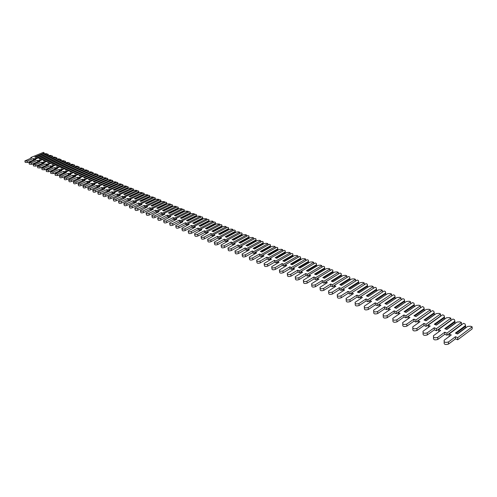 <?xml version="1.0" encoding="UTF-8"?>
<svg xmlns="http://www.w3.org/2000/svg" width="497" height="497" viewBox="0 0 497 497"><rect width="100%" height="100%" fill="white"/><g stroke="black" fill="none" stroke-linecap="round" stroke-linejoin="round"><path stroke-width="0.75" d="M44.245 153.728L43.997 152.604L43.612 153.306L34.734 156.953L35.56 157.3L44.45 153.648L46.761 153.728L34.138 158.922L33.28 158.562L27.198 161.065L24.862 160.935L31.665 157.884L30.82 157.524L43.413 152.368L43.997 152.604M43.643 153.977L43.612 153.306M43.587 153.716L35.212 157.151M34.256 160.282L33.61 160.015L27.534 162.519L25.198 162.382L24.912 161.152M46.898 154.356L46.761 153.728M34.43 160.214L34.138 158.922M33.61 160.015L33.28 158.562M30.969 158.17L30.82 157.524M48.445 155.455L48.19 154.312L47.811 155.021L38.903 158.698L39.741 159.052L48.656 155.368L50.986 155.449L38.325 160.693L37.461 160.326L31.354 162.854L29 162.712L35.827 159.636L34.97 159.276L47.6 154.07L48.19 154.312M47.842 155.704L47.811 155.021M47.787 155.431L39.381 158.897M38.455 162.065L37.791 161.786L31.69 164.314L29.335 164.172L29.05 162.935M51.129 156.089L50.986 155.449M38.617 161.997L38.325 160.693M37.791 161.786L37.461 160.326M35.119 159.928L34.97 159.276M52.688 157.201L52.44 156.039L52.061 156.754L43.127 160.463L43.972 160.823L52.918 157.102L55.266 157.189L42.562 162.482L41.686 162.109L35.56 164.656L33.187 164.507L40.033 161.413L39.164 161.047L51.837 155.791L52.44 156.039M52.092 157.443L52.061 156.754M52.036 157.17L43.606 160.668M42.711 163.867L42.015 163.575L35.896 166.128L33.523 165.973L33.243 164.743M55.409 157.841L55.266 157.189M42.86 163.811L42.562 162.482M42.015 163.575L41.686 162.109M39.313 161.711L39.164 161.047M56.987 158.965L56.733 157.785L56.36 158.512L47.395 162.252L48.259 162.618L57.23 158.866L59.597 158.953L46.855 164.29L45.966 163.917L39.822 166.489L37.43 166.333L44.295 163.209L43.413 162.842L56.13 157.537L56.733 157.785M56.397 159.214L56.36 158.512M56.335 158.928L47.886 162.457M47.016 165.694L46.296 165.389L40.151 167.961L37.766 167.806L37.486 166.57M59.739 159.612L59.597 158.953M47.153 165.638L46.855 164.29M46.296 165.389L45.966 163.917M43.562 163.513L43.413 162.842M61.336 160.755L61.081 159.556L60.715 160.289L51.725 164.066L52.595 164.432L61.591 160.649L63.983 160.736L51.197 166.122L50.303 165.743L44.134 168.34L41.723 168.172L48.607 165.029L47.718 164.656L60.472 159.307L61.081 159.556M60.752 160.997L60.715 160.289M60.69 160.705L52.21 164.271M51.377 167.545L50.626 167.222L44.463 169.825L42.059 169.657L41.779 168.421M64.125 161.407L63.983 160.736M51.495 167.495L51.197 166.122M50.626 167.222L50.303 165.743M47.867 165.339L47.718 164.656M65.741 162.562L65.486 161.345L65.126 162.09L56.105 165.899L56.987 166.271L66.014 162.451L68.418 162.544L55.596 167.98L54.689 167.595L48.501 170.216L46.072 170.042L52.968 166.874L52.073 166.495L64.865 161.096L65.486 161.345M65.163 162.811L65.126 162.09M65.101 162.507L56.596 166.104M55.794 169.415L55.012 169.086L48.83 171.707L46.401 171.533L46.128 170.297M68.561 163.221L68.418 162.544M55.894 169.371L55.596 167.98M55.012 169.086L54.689 167.595M52.222 167.185L52.073 166.495M70.201 164.395L69.94 163.159L69.586 163.911L60.535 167.756L61.429 168.129L70.487 164.277L72.916 164.37L60.05 169.856L59.131 169.471L52.924 172.117L50.477 171.931L57.391 168.738L56.478 168.353L69.313 162.904L69.94 163.159M69.63 164.644L69.586 163.911M69.561 164.333L61.032 167.961M60.267 171.31L59.454 170.968L53.254 173.615L50.806 173.428L50.532 172.198M73.059 165.066L72.916 164.37M60.348 171.272L60.05 169.856M59.454 170.968L59.131 169.471M56.633 169.061L56.478 168.353M74.712 166.253L74.457 164.998L74.103 165.756L65.026 169.639L65.933 170.017L75.016 166.122L77.464 166.222L64.554 171.763L63.628 171.366L57.404 174.037L54.937 173.844L61.864 170.626L60.945 170.235L73.817 164.737L74.457 164.998M74.146 166.495L74.103 165.756M74.084 166.178L65.523 169.844M64.79 173.229L63.945 172.869L57.727 175.547L55.26 175.348L54.993 174.118M77.607 166.924L77.464 166.222M64.865 173.198L64.554 171.763M63.945 172.869L63.628 171.366M61.1 170.956L60.945 170.235M79.284 168.135L79.023 166.855L78.681 167.619L69.574 171.54L70.487 171.925L79.601 167.998L82.067 168.098L69.126 173.689L68.182 173.291L61.939 175.988C60.435 176.447 59.603 176.379 59.447 175.783L66.399 172.54L65.467 172.142L78.377 166.594L79.023 166.855M78.725 168.377L78.681 167.619M78.656 168.048L70.071 171.751M69.375 175.174L68.499 174.801L62.262 177.497C60.758 177.963 59.932 177.895 59.777 177.299L59.51 176.062M82.216 168.812L82.067 168.098M69.431 175.149L69.126 173.689M68.499 174.801L68.182 173.291M65.623 172.875L65.467 172.142M83.912 170.036L83.651 168.738L83.31 169.514L74.177 173.472L75.109 173.857L84.248 169.893L86.733 169.993L73.749 175.64L72.798 175.236L66.53 177.957C65.014 178.429 64.175 178.355 64.02 177.746L70.99 174.478L70.046 174.074L82.999 168.477L83.651 168.738M83.359 170.278L83.31 169.514M83.291 169.943L74.68 173.677M74.022 177.143L73.115 176.758L66.853 179.479C65.337 179.951 64.504 179.877 64.349 179.268L64.082 178.038M86.882 170.726L86.733 169.993M74.059 177.125L73.749 175.64M73.115 176.758L72.798 175.236M70.201 174.82L70.046 174.074M88.596 171.968L88.336 170.645L88.006 171.428L78.843 175.422L79.781 175.814L88.951 171.813L91.46 171.919L78.433 177.615L77.47 177.212L71.183 179.957C69.648 180.43 68.81 180.355 68.654 179.734L75.637 176.435L74.68 176.031L87.677 170.378L88.336 170.645M88.05 172.204L88.006 171.428M87.988 171.863L79.346 175.634M78.725 179.137L77.781 178.734L71.506 181.486C69.971 181.964 69.133 181.89 68.977 181.262L68.716 180.032M91.61 172.658L91.46 171.919M78.743 179.125L78.433 177.615M77.781 178.734L77.47 177.212M74.836 176.789L74.68 176.031M93.343 173.919L93.082 172.577L92.759 173.366L83.564 177.398L84.515 177.802L93.716 173.757L96.244 173.863L83.179 179.616L82.204 179.206L75.898 181.977C74.345 182.461 73.5 182.38 73.345 181.747L80.346 178.423L79.377 178.013L92.411 172.304L93.082 172.577M92.809 174.155L92.759 173.366M92.74 173.807L84.074 177.609M98.151 175.901L97.884 174.534L97.567 175.329L88.348 179.405L89.317 179.808L98.536 175.727L101.096 175.839L87.988 181.647L86.994 181.231L80.669 184.027C79.104 184.517 78.246 184.437 78.104 183.784L85.117 180.436L84.136 180.02L84.291 180.802L83.49 181.156L82.514 180.74L76.215 183.517C74.668 184.002 73.817 183.921 73.668 183.287L73.413 182.057M96.393 174.621L96.244 173.863M83.49 181.156L83.179 179.616M82.514 180.74L82.204 179.206M79.532 178.783L79.377 178.013M97.623 176.131L97.567 175.329M97.549 175.776L88.857 179.616M84.136 180.02L97.213 174.261L97.884 174.534M103.022 177.901L102.755 176.516L102.444 177.323L93.2 181.436L94.175 181.84L103.426 177.721L106.004 177.839L92.858 183.704L91.852 183.281L85.509 186.108C83.925 186.599 83.061 186.512 82.918 185.853L89.951 182.474L88.957 182.057L89.112 182.846L88.298 183.194L87.304 182.772L80.986 185.58C79.427 186.064 78.569 185.984 78.42 185.331L78.166 184.101M101.239 176.603L101.096 175.839M88.298 183.194L87.988 181.647M87.304 182.772L86.994 181.231M102.5 178.137L102.444 177.323M102.425 177.771L93.709 181.647M88.957 182.057L102.071 176.236L102.755 176.516M93.989 184.884L93.163 185.257L92.162 184.828L85.826 187.661C84.241 188.158 83.378 188.071 83.235 187.406L82.987 186.182M106.153 178.616L106.004 177.839M93.163 185.257L92.858 183.704M92.162 184.828L91.852 183.281M107.955 179.933L107.687 178.522L107.383 179.336L98.108 183.492L99.102 183.902L108.377 179.746L110.98 179.858L97.791 185.785L96.772 185.356L90.411 188.214C88.814 188.711 87.938 188.618 87.795 187.947L94.846 184.542L93.84 184.12L106.992 178.237L107.687 178.522M107.439 180.162L107.383 179.336M107.371 179.79L98.623 183.704M98.934 186.971L98.095 187.344L97.083 186.915L90.721 189.779C89.125 190.276 88.255 190.183 88.112 189.506L87.863 188.282M111.129 180.653L110.98 179.858M98.095 187.344L97.791 185.785M97.083 186.915L96.772 185.356M94.001 184.921L93.84 184.12M112.956 181.989L112.682 180.554L112.39 181.38L103.084 185.574L104.09 185.996L113.397 181.79L116.018 181.914L102.792 187.897L101.761 187.462L95.381 190.345C93.759 190.848 92.883 190.755 92.74 190.065L99.81 186.636L98.785 186.207L111.98 180.268L112.682 180.554M112.446 182.219L112.39 181.38M112.372 181.834L103.606 185.791M103.948 189.077L103.096 189.463L102.065 189.028L95.691 191.917C94.076 192.42 93.194 192.327 93.057 191.637L92.809 190.413M116.168 182.716L116.018 181.914M103.096 189.463L102.792 187.897M102.065 189.028L101.761 187.462M98.946 187.027L98.785 186.207M118.019 184.076L117.746 182.616L117.46 183.449L108.129 187.686L109.141 188.108L118.479 183.865L121.125 183.989L107.861 190.034L106.818 189.593L100.413 192.507C98.779 193.016 97.89 192.917 97.754 192.215L104.836 188.761L103.798 188.32L117.037 182.324L117.746 182.616M117.516 184.306L117.46 183.449M117.447 183.909L108.65 187.903M109.023 191.221L108.16 191.612L107.116 191.171L100.723 194.091C99.089 194.6 98.201 194.501 98.064 193.793L97.822 192.575M121.274 184.809L121.125 183.989M108.16 191.612L107.861 190.034M107.116 191.171L106.818 189.593M103.96 189.152L103.798 188.32M123.15 186.189L122.877 184.704L122.597 185.549L113.235 189.823L114.267 190.258L123.629 185.971L126.3 186.095L112.993 192.202L111.937 191.755L105.513 194.7C103.861 195.209 102.966 195.11 102.836 194.395L109.93 190.91L108.88 190.463L122.156 184.412L122.877 184.704M122.66 186.412L122.597 185.549M122.585 186.008L113.763 190.047M114.173 193.383L113.297 193.787L112.235 193.339L105.818 196.29C104.171 196.806 103.277 196.7 103.14 195.98L102.904 194.762M126.449 186.928L126.3 186.095M113.297 193.787L112.993 192.202M112.235 193.339L111.937 191.755M109.042 191.314L108.88 190.463M128.35 188.332L128.077 186.816L127.804 187.673L118.416 191.991L119.46 192.432L128.853 188.102L131.543 188.233L118.199 194.395L117.13 193.942L110.682 196.918C109.017 197.439 108.11 197.334 107.979 196.601L115.093 193.084L114.03 192.637L127.344 186.518L128.077 186.816M127.866 188.556L127.804 187.673M127.791 188.139L118.945 192.215M119.386 195.582L118.497 195.992L117.429 195.538L110.986 198.52C109.321 199.042 108.421 198.93 108.284 198.197L108.054 196.986M131.699 189.077L131.543 188.233M118.497 195.992L118.199 194.395M117.429 195.538L117.13 193.942M114.192 193.501L114.03 192.637M133.618 190.506L133.345 188.966L133.078 189.823L123.666 194.19L124.722 194.638L134.14 190.258L136.861 190.394L123.48 196.626L122.392 196.166L115.925 199.167C114.235 199.695 113.328 199.589 113.198 198.837L120.33 195.296L119.249 194.843L132.606 188.661L133.345 188.966M133.146 190.724L133.078 189.823M133.072 190.295L124.194 194.414M124.679 197.806L123.772 198.228L122.684 197.769L116.23 200.776C114.54 201.304 113.633 201.192 113.502 200.446L113.273 199.235M137.01 191.258L136.861 190.394M123.772 198.228L123.48 196.626M122.684 197.769L122.392 196.166M119.417 195.719L119.249 194.843M138.961 192.706L138.688 191.134L138.427 192.01L128.984 196.421L130.059 196.868L139.508 192.451L142.248 192.587L128.829 198.881L127.723 198.415L121.243 201.453C119.535 201.987 118.615 201.869 118.491 201.105L125.635 197.533L124.542 197.073L137.93 190.829L138.688 191.134M138.495 192.923L138.427 192.01M138.421 192.482L129.518 196.644M130.034 200.061L129.121 200.496L128.015 200.03L121.541 203.068C119.833 203.602 118.92 203.49 118.789 202.72L118.566 201.515M142.403 193.47L142.248 192.587M129.121 200.496L128.829 198.881M128.015 200.03L127.723 198.415M124.704 197.968L124.542 197.073M144.372 194.936L144.099 193.339L143.85 194.221L134.383 198.682L135.47 199.135L144.944 194.669L147.708 194.812L134.252 201.167L133.134 200.695L126.629 203.764C124.902 204.304 123.977 204.186 123.852 203.403L131.015 199.806L129.903 199.334L143.335 193.029L144.099 193.339M143.919 195.147L143.85 194.221M143.844 194.7L134.917 198.906M135.47 202.354L134.538 202.795L133.42 202.322L126.928 205.391C125.201 205.932 124.275 205.814 124.151 205.031L123.933 203.826M147.864 195.706L147.708 194.812M134.538 202.795L134.252 201.167M133.42 202.322L133.134 200.695M130.071 200.248L129.903 199.334M149.585 195.57L149.349 196.464L139.85 200.968L140.955 201.428L150.454 196.918L153.25 197.06L139.75 203.49L138.613 203.012L132.096 206.112C130.344 206.659 129.413 206.535 129.295 205.733L136.47 202.105L135.346 201.633L148.814 195.259L149.585 195.57L149.858 197.203M149.417 197.408L149.349 196.464M149.342 196.942L140.39 201.192M140.98 204.671L140.036 205.124L138.905 204.646L132.388 207.746C130.643 208.293 129.705 208.168 129.587 207.367L129.375 206.168M153.399 197.98L153.25 197.06M140.036 205.124L139.75 203.49M138.905 204.646L138.613 203.012M135.507 202.559L135.346 201.633M155.151 197.837L154.921 198.738L145.397 203.292L146.516 203.758L156.039 199.198L158.866 199.347L145.323 205.845L144.173 205.36L137.638 208.492C135.867 209.044 134.923 208.914 134.811 208.1L141.999 204.441L140.856 203.956L154.368 197.52L155.151 197.837L155.412 199.502M154.996 199.701L154.921 198.738M154.915 199.222L145.938 203.515M146.572 207.025L145.609 207.485L144.459 207L137.924 210.138C136.159 210.691 135.215 210.56 135.103 209.74L134.892 208.547M159.015 200.279L158.866 199.347M145.609 207.485L145.323 205.845M144.459 207L144.173 205.36M141.024 204.907L140.856 203.956M160.792 200.129L160.568 201.049L151.02 205.646L152.157 206.118L161.711 201.515L164.557 201.664L150.982 208.231L149.814 207.74L143.254 210.902C141.465 211.467 140.514 211.331 140.403 210.498L147.609 206.808L146.447 206.317L159.997 199.806L160.792 200.129L161.04 201.832M160.649 202.024L160.568 201.049M160.568 201.533L151.566 205.876M152.237 209.405L151.262 209.883L150.094 209.386L143.54 212.561C141.751 213.12 140.8 212.983 140.694 212.151L140.483 210.958M164.712 202.614L164.557 201.664M151.262 209.883L150.982 208.231M150.094 209.386L149.814 207.74M146.615 207.28L146.447 206.317M166.514 202.459L166.296 203.385L156.723 208.032L157.872 208.516L167.452 203.857L170.328 204.012L156.717 210.647L155.536 210.15L148.957 213.35C147.143 213.921 146.18 213.778 146.081 212.927L153.293 209.206L152.119 208.709L165.706 202.13L166.514 202.459L166.756 204.199M166.377 204.379L166.296 203.385M166.296 203.876L157.269 208.262M157.99 211.828L156.99 212.312L155.809 211.809L149.237 215.015C147.429 215.586 146.472 215.443 146.367 214.586L146.161 213.406M170.483 204.981L170.328 204.012M156.99 212.312L156.717 210.647M155.809 211.809L155.536 210.15M152.287 209.691L152.119 208.709M172.31 204.82L172.111 205.758L162.507 210.455L163.675 210.945L173.285 206.236L176.186 206.398L162.531 213.107L161.332 212.598L154.735 215.835C152.902 216.406 151.933 216.263 151.833 215.394L159.065 211.641L157.872 211.138L171.496 204.491L172.31 204.82L172.546 206.597M172.192 206.771L172.111 205.758M172.111 206.255L163.059 210.685M163.817 214.275L162.805 214.779L161.606 214.269L155.021 217.512C153.182 218.084 152.219 217.934 152.119 217.065L151.92 215.884M176.342 207.386L176.186 206.398M162.805 214.779L162.531 213.107M161.606 214.269L161.332 212.598M158.04 212.138L157.872 211.138M178.193 207.218L178.007 208.162L168.377 212.915L169.558 213.412L179.193 208.647L182.126 208.815L168.433 215.592L167.222 215.083L160.606 218.351C158.742 218.935 157.766 218.779 157.673 217.891L164.917 214.108L163.706 213.598L177.367 206.876L178.193 207.218L178.423 209.032M178.088 209.194L178.007 208.162M178.007 208.665L168.93 213.145M169.732 216.767L168.707 217.276L167.489 216.76L160.879 220.041C159.021 220.618 158.046 220.463 157.953 219.575L157.76 218.4M182.281 209.821L182.126 208.815M168.707 217.276L168.433 215.592M167.489 216.76L167.222 215.083M163.873 214.623L163.706 213.598M184.163 209.647L183.983 210.604L174.329 215.406L175.528 215.909L185.188 211.095L188.152 211.268L174.422 218.121L173.192 217.599L166.557 220.91C164.669 221.5 163.687 221.339 163.6 220.432L170.85 216.611L169.626 216.096L183.325 209.299L184.163 209.647L184.381 211.498M184.07 211.654L183.983 210.604M183.989 211.107L174.888 215.642M175.733 219.289L174.689 219.811L173.459 219.289L166.83 222.606C164.948 223.19 163.96 223.029 163.873 222.122L163.687 220.96M188.301 212.294L188.152 211.268M174.689 219.811L174.422 218.121M173.459 219.289L173.192 217.599M169.794 217.139L169.626 216.096M190.221 212.107L190.047 213.083L180.368 217.934L181.585 218.444L191.27 213.58L194.265 213.753L180.498 220.687L179.249 220.159L172.596 223.501C170.688 224.097 169.688 223.93 169.607 223.004L176.876 219.158L175.634 218.63L189.363 211.759L190.221 212.107L190.432 214.002M190.14 214.151L190.047 213.083M190.053 213.592L180.927 218.171M181.827 221.848L180.765 222.389L179.51 221.855L172.863 225.209C170.962 225.806 169.968 225.638 169.881 224.706L169.694 223.551M194.414 214.803L194.265 213.753M180.765 222.389L180.498 220.687M179.51 221.855L179.249 220.159M175.801 219.693L175.634 218.63M196.358 214.605L196.203 215.592L186.499 220.5L187.736 221.022L197.446 216.102L200.465 216.276L186.667 223.29L185.393 222.749L178.721 226.135C176.789 226.738 175.783 226.564 175.708 225.613L182.983 221.737L181.728 221.202L195.495 214.257L196.358 214.605L196.57 216.543M196.296 216.68L196.203 215.592M196.209 216.108L187.058 220.736M188.003 224.445L186.922 224.998L185.654 224.458L178.988 227.85C177.056 228.452 176.056 228.278 175.981 227.328L175.801 226.178M200.614 217.344L200.465 216.276M186.922 224.998L186.667 223.29M185.654 224.458L185.393 222.749M181.89 222.289L181.728 221.202M202.596 217.146L202.447 218.14L192.718 223.103L193.973 223.631L203.708 218.655L206.758 218.835L192.923 225.93L191.631 225.383L184.94 228.806C182.983 229.415 181.97 229.235 181.902 228.266L189.189 224.352L187.909 223.812L201.714 216.785L202.596 217.146L202.795 219.121M202.54 219.252L202.447 218.14M202.459 218.661L193.283 223.346M194.277 227.086L193.178 227.651L191.885 227.104L185.207 230.527C183.25 231.142 182.237 230.962 182.169 229.987L181.989 228.844M206.907 219.929L206.758 218.835M193.178 227.651L192.923 225.93M191.885 227.104L191.631 225.383M188.077 224.917L187.909 223.812M208.92 219.717L208.783 220.73L199.03 225.75L200.303 226.284L210.063 221.252L212.244 221.072L213.145 221.438L199.272 228.608L197.961 228.055L191.258 231.515C189.27 232.136 188.251 231.95 188.189 230.956L195.483 227.011L194.184 226.458L208.026 219.357L208.92 219.717L209.113 221.737M208.877 221.861L208.783 220.73M208.796 221.252L199.595 225.986M200.645 229.757L199.527 230.341L198.216 229.782L191.513 233.255C189.531 233.87 188.512 233.683 188.45 232.689L188.276 231.552M213.294 222.55L213.145 221.438M199.527 230.341L199.272 228.608M198.216 229.782L197.961 228.055M194.352 227.589L194.184 226.458M215.338 222.327L215.213 223.352L205.435 228.434L206.727 228.974L216.512 223.88L219.624 224.072L205.721 231.329L204.391 230.77L197.669 234.267C195.656 234.895 194.619 234.702 194.569 233.683L201.875 229.707L200.558 229.148L214.431 221.96L215.338 222.327L215.53 224.395M215.313 224.507L215.213 223.352M215.226 223.88L206.007 228.67M207.106 232.472L205.969 233.068L204.64 232.509L197.924 236.013C195.911 236.64 194.88 236.448 194.824 235.429L194.656 234.304M219.773 225.209L219.624 224.072M205.969 233.068L205.721 231.329M204.64 232.509L204.391 230.77M200.72 230.304L200.558 229.148M221.848 224.979L221.743 226.017L211.939 231.155L213.25 231.708L223.06 226.557L225.278 226.377L226.203 226.75L212.269 234.093L210.914 233.522L204.174 237.063C202.136 237.696 201.092 237.491 201.043 236.454L208.361 232.441L207.019 231.875L220.935 224.607L221.848 224.979L222.041 227.092M221.842 227.191L221.743 226.017M221.755 226.551L212.511 231.397M213.667 235.23L212.511 235.845L211.157 235.274L204.422 238.821C202.385 239.455 201.347 239.25 201.297 238.206L201.136 237.094M226.352 227.912L226.203 226.75M212.511 235.845L212.269 234.093M211.157 235.274L210.914 233.522M207.187 233.056L207.019 231.875M228.465 227.669L228.365 228.719L218.537 233.919L219.873 234.478L229.707 229.266L231.944 229.086L232.882 229.471L218.91 236.895L217.543 236.317L210.784 239.902C208.715 240.542 207.659 240.331 207.622 239.268L214.946 235.218L213.586 234.646L227.533 227.291L228.465 227.669L228.651 229.825M228.471 229.918L228.365 228.719M228.384 229.26L219.121 234.162M220.333 238.032L219.152 238.659L217.779 238.075L211.026 241.666C208.964 242.312 207.908 242.101 207.87 241.033L207.715 239.933M233.031 230.658L232.882 229.471M219.152 238.659L218.91 236.895M217.779 238.075L217.543 236.317M213.753 235.851L213.586 234.646M235.18 230.403L235.093 231.465L225.247 236.727L226.595 237.293L236.454 232.024L238.709 231.844L239.666 232.229L225.663 239.74L224.271 239.156L217.493 242.785C215.394 243.431 214.331 243.213 214.3 242.126L221.631 238.044L220.252 237.46L234.23 230.018L235.18 230.403L235.361 232.608M235.199 232.689L235.093 231.465M235.118 232.012L225.831 236.97M227.092 240.871L225.893 241.517L224.501 240.927L217.736 244.561C215.642 245.207 214.574 244.99 214.542 243.903L214.393 242.809M239.815 233.441L239.666 232.229M225.893 241.517L225.663 239.74M224.501 240.927L224.271 239.156M220.419 238.69L220.252 237.46M241.996 233.18L241.927 234.255L232.049 239.579L233.428 240.15L243.306 234.82L245.58 234.64L246.549 235.031L232.515 242.635L231.099 242.039L224.309 245.711C222.184 246.369 221.109 246.139 221.084 245.027L228.421 240.908L227.023 240.318L241.033 232.789L241.996 233.18L242.176 235.429M242.033 235.503L241.927 234.255M241.946 234.801L232.639 239.821M233.963 243.754L232.739 244.418L231.329 243.822L224.545 247.5C222.42 248.158 221.345 247.928 221.327 246.81L221.177 245.735M246.698 236.274L246.549 235.031M232.739 244.418L232.515 242.635M231.329 243.822L231.099 242.039M227.185 241.573L227.023 240.318M248.916 235.994L248.86 237.088L238.964 242.474L240.362 243.058L250.264 237.659L252.557 237.479L253.545 237.877L239.473 245.574L238.038 244.965L231.229 248.68C229.074 249.345 227.986 249.109 227.974 247.972L235.323 243.816L233.901 243.219L247.941 235.597L248.916 235.994L249.103 238.293M248.972 238.361L248.86 237.088M248.885 237.641L239.554 242.722M240.946 246.686L239.697 247.369L238.262 246.76L231.459 250.482C229.31 251.147 228.222 250.91 228.21 249.767L228.073 248.705M253.687 239.144L253.545 237.877M239.697 247.369L239.473 245.574M238.262 246.76L238.038 244.965M234.062 244.505L233.901 243.219M255.943 238.858L255.905 239.964L245.99 245.412L247.407 246.009L257.328 240.542L259.645 240.362L260.645 240.772L246.549 248.556L245.089 247.941L238.262 251.699C236.075 252.377 234.982 252.128 234.975 250.966L242.325 246.773L240.883 246.164L254.955 238.454L255.943 238.858L256.129 241.207M256.017 241.262L255.905 239.964M255.936 240.517L246.58 245.661M248.034 249.662L246.76 250.364L245.307 249.742L238.485 253.513C236.305 254.184 235.205 253.942 235.205 252.774L235.069 251.718M260.788 242.064L260.645 240.772M246.76 250.364L246.549 248.556M245.307 249.742L245.089 247.941M241.045 247.481L240.883 246.164M263.087 241.759L263.062 242.884L253.122 248.401L254.563 249.003L264.51 243.474L266.846 243.294L267.858 243.704L253.731 251.588L252.246 250.96L245.406 254.768C243.188 255.452 242.082 255.197 242.089 254.004L249.444 249.78L247.972 249.159L262.081 241.349L263.087 241.759L263.273 244.164M263.174 244.213L263.062 242.884M263.093 243.443L253.718 248.649M255.234 252.681L253.942 253.408L252.464 252.78L245.63 256.595C243.412 257.272 242.306 257.017 242.312 255.825L242.182 254.787M268.001 245.033L267.858 243.704M253.942 253.408L253.731 251.588M252.464 252.78L252.246 250.96M248.133 250.5L247.972 249.159M270.337 244.717L270.331 245.853L260.372 251.439L261.832 252.047L271.797 246.45L274.158 246.27L275.189 246.686L261.031 254.669L259.527 254.029L252.669 257.887C250.413 258.577 249.295 258.316 249.314 257.092L256.676 252.83L255.178 252.196L269.318 244.3L270.337 244.717L270.53 247.164M270.449 247.208L270.331 245.853M270.362 246.419L260.975 251.687M262.559 255.75L261.236 256.495L259.732 255.862L252.886 259.72C250.631 260.409 249.513 260.148 249.531 258.925L249.413 257.9M275.332 248.046L275.189 246.686M261.236 256.495L261.031 254.669M259.732 255.862L259.527 254.029M255.34 253.576L255.178 252.196M277.705 247.711L277.717 248.867L267.734 254.52L269.225 255.141L279.208 249.475L281.588 249.289L282.638 249.718L268.448 257.8L266.92 257.154L260.049 261.055C257.763 261.757 256.632 261.478 256.657 260.229L264.019 255.93L262.503 255.29L276.667 247.289L277.705 247.711L277.898 250.215M277.835 250.252L277.717 248.867M277.748 249.438L268.343 254.775M269.995 258.869L268.647 259.639L267.119 258.993L260.254 262.901C257.974 263.603 256.843 263.323 256.868 262.074L256.756 261.062M282.774 251.109L282.638 249.718M268.647 259.639L268.448 257.8M267.119 258.993L266.92 257.154M262.658 256.7L262.503 255.29M285.191 250.761L285.222 251.929L275.22 257.657L276.73 258.285L286.738 252.544L289.136 252.364L290.205 252.799L275.99 260.981L274.431 260.322L267.548 264.28C265.224 264.982 264.081 264.696 264.124 263.422L271.486 259.08L269.946 258.428L284.141 250.326L285.191 250.761L285.39 253.321M285.34 253.346L285.222 251.929M285.259 252.507L275.829 257.912M277.556 262.037L276.183 262.832L274.624 262.174L267.753 266.131C265.429 266.839 264.292 266.554 264.329 265.274L264.218 264.28M290.335 254.222L290.205 252.799M276.183 262.832L275.99 260.981M274.624 262.174L274.431 260.322M270.101 259.875L269.946 258.428M292.801 253.855L292.845 255.042L282.824 260.838L284.365 261.484L294.386 255.669L296.808 255.483L297.889 255.924L283.65 264.211L282.072 263.547L275.17 267.554C272.816 268.268 271.66 267.97 271.71 266.659L279.078 262.279L277.512 261.621L291.727 253.42L292.801 253.855L293.006 256.471M292.969 256.495L292.845 255.042M292.888 255.626L283.439 261.099M285.241 265.261L283.837 266.075L282.259 265.41L275.369 269.417C273.015 270.138 271.859 269.84 271.915 268.529L271.809 267.548M298.026 257.384L297.889 255.924M283.837 266.075L283.65 264.211M282.259 265.41L282.072 263.547M277.661 263.099L277.512 261.621M300.536 257.005L300.598 258.204L290.559 264.075L292.118 264.733L302.164 258.844L304.605 258.657L305.705 259.105L291.441 267.498L289.832 266.821L282.923 270.877C280.525 271.604 279.364 271.294 279.426 269.958L286.794 265.535L285.197 264.864L299.442 256.558L300.536 257.005L300.741 259.676M300.722 259.689L300.598 258.204M300.642 258.794L291.174 264.336M293.05 268.535L291.621 269.38L290.018 268.697L283.11 272.76C280.718 273.487 279.556 273.176 279.618 271.834L279.519 270.871M305.841 260.602L305.705 259.105M291.621 269.38L291.441 267.498M290.018 268.697L289.832 266.821M285.346 266.38L285.197 264.864M308.395 260.198L308.612 262.932L308.475 261.422L298.417 267.367L300.008 268.032L310.066 262.068L312.532 261.888L313.65 262.341L299.362 270.84L297.728 270.151L290.801 274.263C288.372 274.996 287.191 274.679 287.272 273.307L294.634 268.846L293.013 268.163L307.289 259.751L308.395 260.198L308.475 261.422M308.519 262.018L299.039 267.628M300.996 271.859L299.536 272.735L297.902 272.039L290.987 276.158C288.558 276.891 287.378 276.568 287.459 275.195L287.365 274.251M313.781 263.876L313.65 262.341M299.536 272.735L299.362 270.84M297.902 272.039L297.728 270.151M293.162 269.716L293.013 268.163M316.384 263.453L316.614 266.243L316.483 264.69L306.413 270.716L308.028 271.393L318.105 265.348L320.59 265.162L321.733 265.628L307.419 274.245L305.754 273.543L298.821 277.705C296.349 278.444 295.156 278.115 295.249 276.711L302.611 272.213L300.965 271.517L315.26 262.994L316.384 263.453L316.483 264.69M316.533 265.292L307.04 270.977M309.072 275.245L307.587 276.146L305.922 275.437L298.995 279.612C296.529 280.351 295.336 280.022 295.429 278.612L295.342 277.686M321.857 267.2L321.733 265.628M307.587 276.146L307.419 274.245M305.922 275.437L305.754 273.543M301.107 273.108L300.965 271.517M324.51 266.759L324.628 268.013L314.539 274.12L316.185 274.81L326.274 268.684L328.79 268.498L329.946 268.97L315.614 277.699L313.918 276.984L306.972 281.209C304.462 281.954 303.257 281.613 303.363 280.178L310.718 275.636L309.047 274.928L323.361 266.293L324.51 266.759M324.758 269.61L324.628 268.013M324.678 268.622L315.173 274.381M317.291 278.687L315.769 279.612L314.079 278.898L307.14 283.122C304.63 283.874 303.431 283.532 303.537 282.091L303.456 281.184M330.064 270.585L329.946 268.97M315.769 279.612L315.614 277.699M314.079 278.898L313.918 276.984M309.184 276.562L309.047 274.928M332.773 270.12L332.909 271.393L322.808 277.581L324.479 278.283L334.58 272.076L337.121 271.89L338.302 272.368L323.945 281.215L322.224 280.488L315.266 284.769C312.712 285.526 311.495 285.172 311.619 283.7L318.968 279.115L317.266 278.395L331.605 269.647L332.773 270.12M333.04 273.027L332.909 271.393M332.965 272.008L323.441 277.848M325.647 282.184L324.094 283.141L322.379 282.414L315.427 286.701C312.874 287.459 311.662 287.098 311.781 285.626L311.706 284.738M338.414 274.027L338.302 272.368M324.094 283.141L323.945 281.215M322.379 282.414L322.224 280.488M317.403 280.072L317.266 278.395M341.172 273.543L341.333 274.835L331.219 281.103L332.915 281.818L343.036 275.531L345.595 275.338L346.794 275.829L332.425 284.793L330.673 284.054L323.702 288.39C321.105 289.155 319.882 288.788 320.012 287.285L327.361 282.656L325.628 281.923L339.985 273.058L341.172 273.543M341.464 276.506L341.333 274.835M341.389 275.456L331.853 281.37M334.152 285.738L332.561 286.732L330.816 285.992L323.851 290.335C321.261 291.099 320.037 290.733 320.174 289.223L320.099 288.353M346.906 277.531L346.794 275.829M332.561 286.732L332.425 284.793M330.816 285.992L330.673 284.054M325.759 283.644L325.628 281.923M349.72 277.015L349.9 278.332L339.774 284.688L341.501 285.408L351.634 279.041L354.218 278.848L355.442 279.345L341.048 288.434L339.265 287.682L332.288 292.074C329.648 292.851 328.405 292.472 328.56 290.931L335.897 286.26L334.133 285.514L348.515 276.525L349.72 277.015M350.031 280.047L349.9 278.332M349.963 278.96L340.414 284.955M342.806 289.36L341.184 290.385L339.401 289.633L332.431 294.031C329.797 294.808 328.554 294.423 328.71 292.882L328.641 292.037M355.548 281.097L355.442 279.345M341.184 290.385L341.048 288.434M339.401 289.633L339.265 287.682M334.264 287.285L334.133 285.514M358.412 280.557L358.617 281.892L348.478 288.328L350.236 289.068L360.381 282.607L362.99 282.42L364.233 282.923L349.826 292.137L348.012 291.372L341.023 295.827C338.345 296.61 337.09 296.218 337.252 294.64L344.583 289.925L342.793 289.167L357.188 280.06L358.412 280.557M358.747 283.644L358.617 281.892M358.685 282.526L349.124 288.602M351.609 293.037L349.95 294.1L348.142 293.336L341.159 297.796C338.482 298.585 337.227 298.188 337.395 296.61L337.333 295.783M364.332 284.725L364.233 282.923M349.95 294.1L349.826 292.137M348.142 293.336L348.012 291.372M342.911 290.987L342.793 289.167M367.258 284.154L367.488 285.508L357.337 292.043L359.126 292.789L369.283 286.241L371.918 286.055L373.185 286.564L358.759 295.908L356.914 295.131L349.919 299.648C347.192 300.443 345.924 300.033 346.105 298.417L353.423 293.652L351.603 292.888L366.009 283.65L367.258 284.154M367.618 287.316L367.488 285.508M367.556 286.148L357.989 292.311M360.573 296.784L358.877 297.883L357.032 297.107L350.043 301.629C347.322 302.424 346.055 302.014 346.235 300.399L346.185 299.592M373.272 288.415L373.185 286.564M358.877 297.883L358.759 295.908M357.032 297.107L356.914 295.131M351.714 294.752L351.603 292.888M376.26 287.819L376.515 289.192L366.357 295.814L368.178 296.579L378.341 289.937L381.006 289.751L382.286 290.273L367.855 299.747L365.978 298.952L358.971 303.537C356.2 304.338 354.914 303.909 355.119 302.263L362.425 297.454L360.567 296.672L374.993 287.303L376.26 287.819M376.645 291.043L376.515 289.192M376.589 289.844L367.01 296.088M369.7 300.592L367.96 301.735L366.084 300.94L359.089 305.531C356.324 306.332 355.038 305.91 355.237 304.257L355.187 303.474M382.373 292.174L382.286 290.273M367.96 301.735L367.855 299.747M366.084 300.94L365.978 298.952M360.679 298.591L360.567 296.672M385.423 291.546L385.703 292.944L375.533 299.66L377.391 300.437L387.561 293.702L390.251 293.516L391.561 294.044L377.117 303.655L375.204 302.847L368.19 307.494C365.37 308.302 364.071 307.867 364.289 306.177L371.582 301.319L369.693 300.517L384.131 291.025L385.423 291.546M385.834 294.845L385.703 292.944M385.778 293.597L376.192 299.94M378.987 304.475L377.211 305.655L375.303 304.847L368.302 309.507C365.481 310.314 364.183 309.873 364.4 308.183L364.357 307.419M391.636 296.007L391.561 294.044M377.211 305.655L377.117 303.655M375.303 304.847L375.204 302.847M369.799 302.499L369.693 300.517M394.748 295.342L395.053 296.765L384.883 303.574L386.772 304.363L396.948 297.535L399.663 297.343L400.998 297.883L386.542 307.631L384.597 306.811L377.577 311.526C374.713 312.346 373.396 311.886 373.632 310.165L380.913 305.257L378.987 304.444L393.431 294.808L394.748 295.342M395.183 298.716L395.053 296.765M395.134 297.423L385.542 303.853M400.998 297.883L401.067 299.89L386.629 309.65L384.684 308.823L377.677 313.551C374.813 314.365 373.502 313.911 373.738 312.178L373.701 311.445M379.105 306.463L378.987 304.444M386.629 309.65L386.542 307.631M384.684 308.823L384.597 306.811M404.241 299.206L404.577 300.648L394.401 307.562L396.32 308.364L406.503 301.437L409.248 301.244L410.609 301.797L396.146 311.681L394.164 310.849L387.144 315.632C384.224 316.459 382.895 315.986 383.15 314.222L390.412 309.264L388.449 308.432L402.905 298.66L404.241 299.206M396.295 308.351L404.701 302.63L404.577 300.648M404.664 301.319L395.065 307.842M406.503 301.437L396.314 308.364M410.609 301.797L410.665 303.816L396.221 313.713L394.245 312.874L387.231 317.67C384.318 318.496 382.988 318.024 383.243 316.254L383.206 315.539M388.604 310.488L388.449 308.432M396.221 313.713L396.146 311.681M394.245 312.874L394.164 310.849M413.914 303.145L414.274 304.605L404.092 311.619L406.049 312.439L416.231 305.406L419.008 305.214L420.394 305.779L405.931 315.812L403.906 314.955L396.886 319.813C393.916 320.646 392.568 320.161 392.841 318.353L400.085 313.346L398.091 312.501L412.547 302.586L413.914 303.145M405.981 312.408L414.399 306.599L414.274 304.605M414.361 305.282L404.763 311.899M416.231 305.406L406.037 312.433M420.394 305.779L420.437 307.811L405.993 317.856L403.974 316.999L396.96 321.87C393.997 322.702 392.649 322.211 392.922 320.403L392.897 319.714M398.277 314.589L398.091 312.501M405.993 317.856L405.931 315.812M403.974 316.999L403.906 314.955M423.761 307.152L424.152 308.637L413.964 315.75L415.964 316.589L426.146 309.451L428.954 309.264L430.359 309.836L415.896 320.018L413.833 319.149L406.807 324.075C403.788 324.92 402.421 324.417 402.719 322.565L409.944 317.502L407.907 316.645L422.369 306.587L423.761 307.152M415.852 316.546L424.27 310.65L424.152 308.637M424.245 309.32L414.641 316.036M426.146 309.451L415.939 316.583M430.359 309.836L430.396 311.88L415.946 322.075L413.895 321.205L406.875 326.144C403.856 326.983 402.495 326.479 402.787 324.628L402.763 323.963M408.136 318.763L407.907 316.645M415.946 322.075L415.896 320.018M413.895 321.205L413.833 319.149M433.788 311.234L434.21 312.743L424.028 319.969L426.059 320.82L436.242 313.576L439.081 313.383L440.516 313.967L426.047 324.299L423.953 323.417L416.921 328.424C413.846 329.269 412.467 328.747 412.783 326.858L419.984 321.739L417.909 320.863L432.378 310.656L433.788 311.234M425.91 320.758L434.328 314.775L434.21 312.743M434.31 313.439L424.705 320.248M436.242 313.576L426.028 320.807M440.516 313.967L440.541 316.03L426.091 326.374L423.997 325.485L416.977 330.499C413.908 331.35 412.529 330.828 412.839 328.933L412.821 328.293M418.176 323.019L417.909 320.863M426.091 326.374L426.047 324.299M423.997 325.485L423.953 323.417M444.007 315.39L444.461 316.931L434.279 324.261L436.347 325.125L446.53 317.776L449.4 317.583L450.86 318.179L436.397 328.666L434.26 327.765L427.234 332.847C424.103 333.704 422.705 333.164 423.04 331.232L430.216 326.057L428.103 325.168L442.566 314.806L444.007 315.39M436.161 325.05L444.573 318.975L444.461 316.931M444.56 317.626L434.962 324.547M446.53 317.776L436.31 325.113M450.86 318.179L450.872 320.254L436.428 330.76L434.291 329.853L427.271 334.941C424.146 335.798 422.748 335.258 423.084 333.319L423.071 332.704M428.408 327.361L428.103 325.168M436.428 330.76L436.397 328.666M434.291 329.853L434.26 327.765M454.42 319.627L454.904 321.192L444.722 328.635L446.84 329.517L457.016 322.056L459.918 321.863L461.402 322.466L446.946 333.12L444.772 332.201L437.739 337.364C434.552 338.227 433.135 337.668 433.496 335.692L440.646 330.462L438.491 329.554L452.953 319.031L454.42 319.627M446.604 329.424L455.016 323.255L454.904 321.192M455.01 321.901L445.418 328.921M457.016 322.056L446.791 329.499M461.402 322.466L461.402 324.56L446.965 335.226L444.79 334.301L437.77 339.47C434.589 340.333 433.173 339.774 433.527 337.792L433.521 337.202M438.839 331.779L438.491 329.554M446.965 335.226L446.946 333.12M444.79 334.301L444.772 332.201M465.037 323.945L465.552 325.535L455.376 333.096L457.532 333.996L467.702 326.417L470.634 326.225L472.15 326.84L457.706 337.656L455.482 336.717L448.456 341.961C445.213 342.831 443.778 342.259 444.156 340.234L451.276 334.947L449.083 334.021L463.533 323.336L465.037 323.945M457.252 333.878L465.658 327.616L465.552 325.535M465.664 326.256L456.072 333.388M467.702 326.417L457.47 333.972M472.15 326.84L472.138 328.946L457.706 339.78L455.488 338.836L448.474 344.086C445.231 344.955 443.802 344.378 444.175 342.352L444.169 341.793M449.474 336.289L449.095 336.127L449.083 334.021M457.706 339.78L457.706 337.656M455.488 338.836L455.482 336.717M27.534 162.519L27.198 161.065M31.69 164.314L31.354 162.854M35.896 166.128L35.56 164.656M40.151 167.961L39.822 166.489M44.463 169.825L44.134 168.34M48.83 171.707L48.501 170.216M53.254 173.615L52.924 172.117M57.727 175.547L57.404 174.037M62.262 177.497L61.939 175.988M66.853 179.479L66.53 177.957M71.506 181.486L71.183 179.957M76.215 183.517L75.898 181.977M80.986 185.58L80.669 184.027M85.826 187.661L85.509 186.108M90.721 189.779L90.411 188.214M95.691 191.917L95.381 190.345M100.723 194.091L100.413 192.507M105.818 196.29L105.513 194.7M110.986 198.52L110.682 196.918M116.23 200.776L115.925 199.167M121.541 203.068L121.243 201.453M126.928 205.391L126.629 203.764M132.388 207.746L132.096 206.112M137.924 210.138L137.638 208.492M143.54 212.561L143.254 210.902M149.237 215.015L148.957 213.35M155.021 217.512L154.735 215.835M160.879 220.041L160.606 218.351M166.83 222.606L166.557 220.91M172.863 225.209L172.596 223.501M178.988 227.85L178.721 226.135M185.207 230.527L184.94 228.806M191.513 233.255L191.258 231.515M197.924 236.013L197.669 234.267M204.422 238.821L204.174 237.063M211.026 241.666L210.784 239.902M217.736 244.561L217.493 242.785M224.545 247.5L224.309 245.711M231.459 250.482L231.229 248.68M238.485 253.513L238.262 251.699M245.63 256.595L245.406 254.768M252.886 259.72L252.669 257.887M260.254 262.901L260.049 261.055M267.753 266.131L267.548 264.28M275.369 269.417L275.17 267.554M283.11 272.76L282.923 270.877M290.987 276.158L290.801 274.263M298.995 279.612L298.821 277.705M307.14 283.122L306.972 281.209M315.427 286.701L315.266 284.769M323.851 290.335L323.702 288.39M332.431 294.031L332.288 292.074M341.159 297.796L341.023 295.827M350.043 301.629L349.919 299.648M359.089 305.531L358.971 303.537M368.302 309.507L368.19 307.494M377.677 313.551L377.577 311.526M387.231 317.67L387.144 315.632M396.96 321.87L396.886 319.813M406.875 326.144L406.807 324.075M416.977 330.499L416.921 328.424M427.271 334.941L427.234 332.847M437.77 339.47L437.739 337.364M448.474 344.086L448.456 341.961"/></g></svg>
